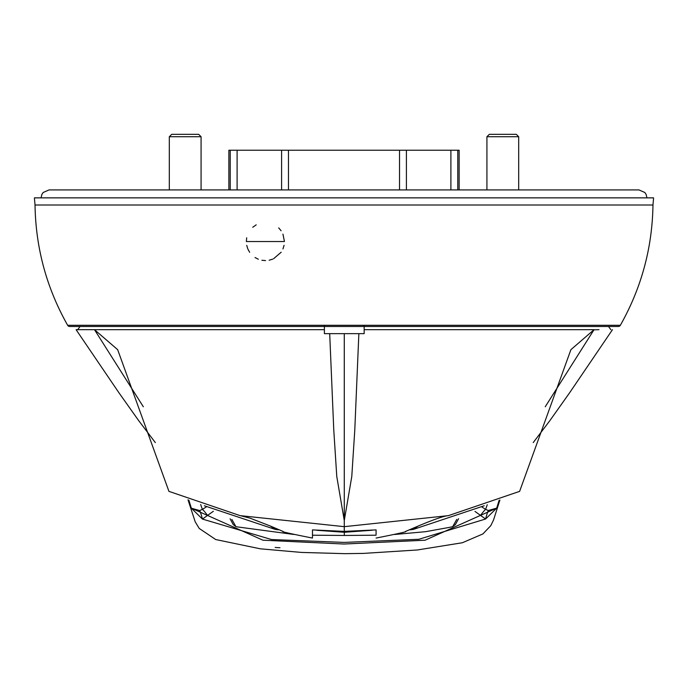 <?xml version="1.0" encoding="UTF-8"?>
<svg xmlns="http://www.w3.org/2000/svg" width="688" height="688" viewBox="0 0 688 688"><rect width="100%" height="100%" fill="white"/><g stroke="black" fill="none" stroke-linecap="round" stroke-linejoin="round"><path stroke-width="1.03" d="M376.078 535.204L344.318 535.462L344.318 532.28L372.105 530.25M316.523 530.259L344.318 532.28L344.318 531.385M456.755 519.397L452.73 526.612L450.296 527.214L425.537 531.695L394.611 534.481M231.865 519.44L235.898 526.612L236.706 526.819L293.931 534.473M312.481 535.204L344.318 535.462M458.561 518.743L455.404 524.591L452.73 526.612M230.102 518.795L233.223 524.591L235.898 526.612M598.99 329.681L593.942 329.853L545.24 406.754M417.969 526.174L413.23 529.45L484.197 505.766M418.682 525.838L405.387 531.514C407.932 531.497 398.163 533.682 376.087 538.068M410.014 529.837L413.23 529.45M364.167 325.699L364.167 329.672L594.079 329.672L570.911 349.65L519.621 491.37L448.438 515.63L344.275 526.664L344.275 531.385L376.078 529.898L376.078 534.473M358.861 333.646L344.275 333.646L344.275 520.549L351.783 476.509L354.784 430.052L358.861 333.646L364.167 333.646L364.167 329.672L369.052 329.672M312.481 537.99L312.481 529.898L344.275 531.385M283.164 531.489L269.515 525.658M76.205 329.672L94.48 329.672L117.657 349.659L168.938 491.37L240.112 515.63L344.275 526.664L344.275 520.549L336.776 476.509L333.775 430.052L329.698 333.646L324.392 333.646L324.392 325.699M278.554 529.837L275.329 529.45L270.53 526.131M143.336 406.771L94.48 329.672L324.392 329.672L94.514 329.672M275.329 529.45L204.353 505.766M344.275 333.646L329.698 333.646M91.255 329.681L94.48 329.672M620.344 325.295A2.382 2.382 0 0 1 618.271 326.499L69.729 326.499A2.382 2.382 0 0 1 67.656 325.295L620.344 325.295C641.431 287.971 652.31 247.878 652.972 205.007L35.028 205.007L34.4 197.86L653.6 197.86L652.972 205.007M246.725 245.358L247.671 248.54M247.852 248.987L249.658 252.29M255.024 257.527L258.335 259.238M261.887 260.27L265.542 260.589M269.163 260.21L272.706 259.135M273.609 258.731L281.186 252.204M282.966 248.91L284.075 245.306M284.445 241.531L246.338 241.531L284.445 241.531L282.94 234.109M399.522 189.922L399.522 150.225L288.478 150.225L288.478 189.922M281.108 230.764L278.692 227.891M256.203 224.838L252.754 227.272M246.708 237.781L246.338 241.531M499.092 500.382L496.693 508.122L425.107 540.209L344.026 544.027L262.945 540.209L191.341 508.2L188.847 500.142M275.157 547.467L279.964 547.743M487.259 504.725L485.633 509.369L488.325 510.496L496.693 508.122L485.59 519.01L418.829 539.289L344.052 542.402L271.528 539.538L202.453 519.079L191.341 508.2L199.64 510.539L202.375 509.395L200.672 504.519M199.64 510.539A10.974 0.817 75.9 0 1 202.453 519.079L207.552 515.407A9.606 0.791 -126.2 0 0 202.375 509.387L206.185 507.004M482.125 507.151L485.633 509.369A9.606 0.731 126.1 0 0 480.525 515.389L485.59 519.01A10.965 0.688 -75.7 0 1 488.325 510.496M459.137 189.922L459.137 150.225L457.769 150.225L457.769 189.922M450.898 189.922L450.898 150.225L406.402 150.225L406.402 189.922M281.598 189.922L281.598 150.225L237.102 150.225L237.102 189.922M230.231 189.922L230.231 150.225L228.863 150.225L228.863 189.922M207.552 515.407L213.357 511.27M474.961 511.399L480.525 515.389M237.102 150.225L230.231 150.225M288.478 150.225L281.598 150.225M406.402 150.225L399.522 150.225M457.769 150.225L450.898 150.225M299.693 150.225L252.135 150.225M435.865 150.225L388.307 150.225M518.683 189.922L518.683 136.723L486.923 136.723L486.923 189.922M518.683 136.723L516.301 134.341L489.306 134.341L486.923 136.723M201.077 189.922L201.077 136.723L169.317 136.723L169.317 189.922M201.077 136.723L198.694 134.341L171.699 134.341L169.317 136.723M41.082 197.86L41.813 194.541L43.163 192.502L49.02 189.922L638.98 189.922L644.837 192.502L646.187 194.541L646.918 197.86M533.226 442.59L549.858 420.652L569.63 392.762L612.475 329.672M448.438 515.63C444.164 515.897 434.197 519.32 418.553 525.899L419.001 525.692M608.51 326.499L610.875 329.672M283.155 531.514C280.532 531.471 290.31 533.664 312.472 538.068M240.989 515.819L249.968 518.124L270.006 525.899M155.333 442.59L138.701 420.652L118.929 392.762L76.119 329.724M80.049 326.499L77.684 329.672M67.656 325.295C46.569 287.971 35.69 247.878 35.028 205.007M188.013 499.815L195.186 521.779L199.202 528.418L215.697 539.538L260.399 548.826L301.413 552.421L344.869 553.659L363.238 553.41L417.401 549.97L462.345 542.755L482.89 533.94L490.785 525.649L493.537 519.999L499.892 500.064"/></g></svg>
